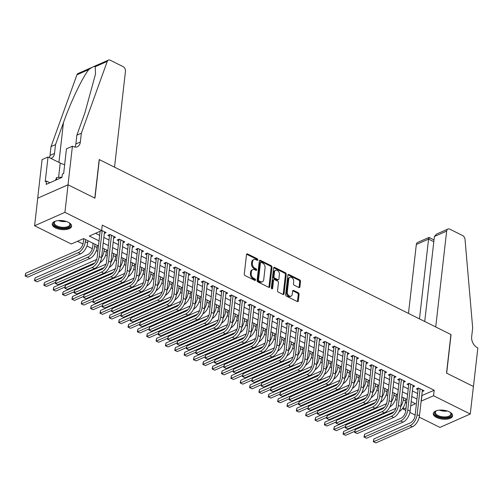 <?xml version="1.0" encoding="UTF-8"?>
<svg xmlns="http://www.w3.org/2000/svg" width="503" height="503" viewBox="0 0 503 503"><rect width="100%" height="100%" fill="white"/><g stroke="black" fill="none" stroke-linecap="round" stroke-linejoin="round"><path stroke-width="0.75" d="M257.863 259.869A0.861 0.597 66.2 0 0 257.31 258.794L247.558 253.94A1.226 0.855 66.2 0 0 246.935 253.902A1.226 0.855 66.2 0 0 246.514 254.568L244.295 274.041A1.226 0.855 66.2 0 0 245.093 275.575L254.845 280.429A0.861 0.597 66.2 0 0 255.015 278.914L253.751 278.285A3.923 2.735 66.2 0 1 251.211 273.362L251.393 271.739A3.923 2.735 66.2 0 1 252.745 269.608A3.923 2.735 66.2 0 1 254.725 269.74L255.989 270.369A0.861 0.597 66.2 0 0 256.159 268.854L254.902 268.225A3.923 2.735 66.2 0 1 252.355 263.302L252.544 261.679A3.923 2.735 66.2 0 1 253.889 259.554A3.923 2.735 66.2 0 1 255.87 259.68L257.134 260.309A0.861 0.597 66.2 0 0 257.863 259.869M257.039 260.258A0.861 0.597 66.2 0 0 256.486 259.158L246.734 254.304A1.226 0.855 66.2 0 0 246.602 254.248M254.744 280.378A0.861 0.597 66.2 0 0 254.197 279.278L252.934 278.649L253.751 278.285M255.895 270.318A0.861 0.597 66.2 0 0 255.342 269.218L254.078 268.589L254.902 268.225M436.56 417.496A9.746 4.489 6.5 0 1 433.265 413.567A9.746 4.489 6.5 0 1 439.182 410.171A9.746 4.489 6.5 0 1 449.342 411.85A9.746 4.489 6.5 0 1 452.637 415.774A9.746 4.489 6.5 0 1 446.721 419.169A9.746 4.489 6.5 0 1 436.56 417.496M55.525 227.922A9.746 4.489 6.5 0 1 52.23 223.992A9.746 4.489 6.5 0 1 58.147 220.603A9.746 4.489 6.5 0 1 68.307 222.276A9.746 4.489 6.5 0 1 71.602 226.199A9.746 4.489 6.5 0 1 65.686 229.594A9.746 4.489 6.5 0 1 55.525 227.922M298.864 287.527A1.226 0.855 66.2 0 0 299.48 287.571A1.226 0.855 66.2 0 0 299.907 286.905L300.53 281.441A1.226 0.855 66.2 0 0 299.731 279.901L288.904 274.512A1.226 0.855 66.2 0 0 288.282 274.475A1.226 0.855 66.2 0 0 287.861 275.141L285.641 294.607A1.226 0.855 66.2 0 0 286.44 296.148L297.267 301.536A1.226 0.855 66.2 0 0 297.889 301.574A1.226 0.855 66.2 0 0 298.31 300.913L299.059 294.312A1.226 0.855 66.2 0 0 298.266 292.771L293.633 290.47A1.226 0.855 66.2 0 0 293.01 290.426A1.226 0.855 66.2 0 0 292.589 291.092L292.218 294.368A3.282 2.289 66.2 0 1 291.086 296.148A3.282 2.289 66.2 0 1 288.426 295.248A3.282 2.289 66.2 0 1 287.307 291.922L288.766 279.102A3.282 2.289 66.2 0 1 289.898 277.323A3.282 2.289 66.2 0 1 292.557 278.222A3.282 2.289 66.2 0 1 293.677 281.548L293.438 283.686A1.226 0.855 66.2 0 0 294.23 285.22L298.864 287.527M72.413 146.21L68.018 184.783L94.803 198.107L99.198 159.539L114.533 167.172L125.461 71.294A3.747 2.616 66.2 0 0 123.028 66.597L110.264 60.247A3.747 2.616 66.2 0 0 108.371 60.121A3.747 2.616 66.2 0 0 107.258 61.404L81.354 133.194L80.348 142.009A8.746 6.099 -113.8 0 1 77.336 146.757A8.746 6.099 -113.8 0 1 72.922 146.467L72.413 146.21L66.465 148.838L63.655 173.522L62.347 174.101L61.97 177.408L46.15 184.394L46.528 181.086L45.213 181.665L48.03 156.98L42.089 159.602L37.694 198.176L68.062 184.802L94.948 198.182L99.343 159.608L450.921 334.526L446.526 373.1L473.411 386.474L470.267 414.019L439.943 427.412L419.25 417.119M68.062 184.802L64.925 212.354L101.625 230.613L89.333 236.045L99.041 240.874M421.765 395.616L434.196 390.253L102.254 225.105L101.625 230.613M434.196 390.253L433.567 395.76L470.267 414.019M271.985 267.238A1.226 0.855 66.2 0 0 271.186 265.703L260.359 260.315A1.226 0.855 66.2 0 0 259.737 260.271A1.226 0.855 66.2 0 0 259.315 260.938L257.102 280.41A1.226 0.855 66.2 0 0 257.894 281.944L268.721 287.332A1.226 0.855 66.2 0 0 269.344 287.376A1.226 0.855 66.2 0 0 269.765 286.71L271.985 267.238L271.161 267.602A1.226 0.855 66.2 0 0 270.369 266.062L259.542 260.673A1.226 0.855 66.2 0 0 259.403 260.617M274.632 267.414L285.459 272.802A1.226 0.855 66.2 0 1 286.257 274.342L284.038 293.809A1.226 0.855 66.2 0 1 283.617 294.475A1.226 0.855 66.2 0 1 282.994 294.437L278.36 292.13A1.226 0.855 66.2 0 1 277.568 290.589L278.467 282.692A1.226 0.855 66.2 0 0 277.669 281.158L274.594 279.624A1.226 0.855 66.2 0 0 273.978 279.586A1.226 0.855 66.2 0 0 273.557 280.253L272.62 288.471A0.861 0.597 66.2 0 1 271.337 287.835L273.588 268.036A1.226 0.855 66.2 0 1 274.009 267.37A1.226 0.855 66.2 0 1 274.632 267.414L273.808 267.772L284.641 273.16L285.459 272.802M91.577 242.547L93.068 243.433M104.31 233.417L106.127 232.612L101.65 230.387M113.659 238.07L115.476 237.265L109.868 234.473L107.818 235.379L109.459 236.19M123.009 242.723L124.832 241.918L119.217 239.126L117.168 240.032L118.809 240.843M132.358 247.375L134.182 246.571L128.567 243.779L126.523 244.684L128.158 245.495M141.708 252.022L143.531 251.223L137.923 248.432L135.873 249.337L137.508 250.148M151.063 256.675L152.881 255.87L147.272 253.084L145.222 253.984L146.857 254.801M160.413 261.327L162.23 260.523L156.622 257.731L154.572 258.636L156.207 259.454M169.763 265.98L171.58 265.175L165.971 262.384L163.921 263.289L165.562 264.106M179.112 270.633L180.935 269.828L175.321 267.036L173.271 267.942L174.912 268.759M188.462 275.286L190.285 274.481L184.67 271.689L182.627 272.595L184.261 273.412M197.811 279.938L199.634 279.134L194.026 276.342L191.976 277.247L193.611 278.058M207.167 284.591L208.984 283.786L203.375 280.995L201.326 281.9L202.961 282.711M216.516 289.244L218.333 288.439L212.725 285.647L210.675 286.553L212.31 287.364M225.866 293.897L227.683 293.092L222.075 290.3L220.025 291.206L221.666 292.017M235.215 298.543L237.039 297.745L231.424 294.953L229.374 295.858L231.015 296.669M244.565 303.196L246.388 302.391L240.774 299.606L238.73 300.505L240.365 301.322M253.914 307.849L255.738 307.044L250.129 304.252L248.08 305.158L249.714 305.975M263.27 312.501L265.087 311.697L259.479 308.905L257.429 309.81L259.064 310.628M272.62 317.154L274.437 316.349L268.828 313.558L266.779 314.463L268.413 315.28M281.969 321.807L283.786 321.002L278.178 318.21L276.128 319.116L277.763 319.927M291.319 326.46L293.142 325.655L287.527 322.863L285.478 323.769L287.119 324.58M300.668 331.112L302.492 330.308L296.877 327.516L294.833 328.421L296.468 329.232M310.018 335.765L311.841 334.96L306.233 332.169L304.183 333.074L305.818 333.885M319.367 340.412L321.191 339.613L315.582 336.821L313.532 337.727L315.167 338.538M328.723 345.064L330.54 344.259L324.932 341.474L322.882 342.373L324.517 343.191M338.073 349.717L339.89 348.912L334.281 346.121L332.231 347.026L333.866 347.843M347.422 354.37L349.245 353.565L343.631 350.773L341.581 351.679L343.222 352.496M356.772 359.023L358.595 358.218L352.98 355.426L350.937 356.331L352.572 357.149M366.121 363.675L367.945 362.87L362.336 360.079L360.286 360.984L361.921 361.802M375.471 368.328L377.294 367.523L371.686 364.732L369.636 365.637L371.271 366.448M384.826 372.981L386.644 372.176L381.035 369.384L378.985 370.29L380.62 371.101M394.176 377.634L395.993 376.829L390.385 374.037L388.335 374.942L389.97 375.754M403.525 382.286L405.349 381.481L399.734 378.69L397.684 379.595L399.325 380.406M412.875 386.933L414.698 386.134L409.084 383.343L407.04 384.248L408.675 385.059M95.532 233.304L99.669 235.366M103.851 237.441L109.019 240.019M113.2 242.094L118.368 244.665M122.55 246.747L127.724 249.318M131.899 251.399L137.074 253.971M141.249 256.052L146.423 258.624M150.604 260.705L155.773 263.276M159.954 265.358L165.122 267.929M169.304 270.01L174.472 272.582M178.653 274.663L183.828 277.235M188.003 279.31L193.177 281.887M197.352 283.962L202.527 286.54M206.708 288.615L211.876 291.187M216.057 293.268L221.226 295.839M225.407 297.921L230.575 300.492M234.756 302.573L239.931 305.145M244.106 307.226L249.281 309.798M253.455 311.879L258.63 314.45M262.811 316.532L267.98 319.103M272.161 321.178L277.329 323.756M281.51 325.831L286.679 328.409M290.86 330.484L296.034 333.055M300.209 335.136L305.384 337.708M309.559 339.789L314.733 342.361M318.915 344.442L324.083 347.013M328.264 349.095L333.432 351.666M337.614 353.747L342.782 356.319M346.963 358.4L352.138 360.972M356.313 363.053L361.487 365.624M365.662 367.699L370.837 370.277M375.018 372.352L380.186 374.93M384.367 377.005L389.536 379.576M393.717 381.658L398.885 384.229M403.066 386.31L408.241 388.882M412.416 390.963L417.591 393.535M422.224 391.585L424.048 390.781L418.439 387.995L416.39 388.894L418.024 389.712M77.5 241.27L82.995 244.005M86.931 245.961L92.351 248.652M96.28 250.613L97.846 251.387M105.63 255.266L107.196 256.04M114.98 259.913L116.545 260.692M124.329 264.565L125.895 265.345M133.685 269.218L135.244 269.998M143.034 273.871L144.6 274.651M152.384 278.524L153.949 279.303M161.733 283.176L163.299 283.956M171.083 287.829L172.648 288.609M180.432 292.482L181.998 293.255M189.788 297.135L191.347 297.908M199.138 301.781L200.697 302.561M208.487 306.434L210.053 307.214M217.837 311.087L219.402 311.866M227.186 315.739L228.752 316.519M236.536 320.392L238.101 321.172M245.892 325.045L247.451 325.825M255.241 329.698L256.8 330.477M264.591 334.35L266.156 335.124M273.94 339.003L275.506 339.776M283.29 343.656L284.855 344.429M292.639 348.302L294.205 349.082M301.995 352.955L303.554 353.735M311.344 357.608L312.904 358.388M320.694 362.261L322.26 363.04M330.043 366.913L331.609 367.693M339.393 371.566L340.959 372.346M348.742 376.219L350.308 376.999M358.098 380.872L359.658 381.645M367.448 385.524L369.007 386.298M376.797 390.171L378.363 390.95M386.147 394.824L387.712 395.603M395.496 399.476L397.062 400.256M405.185 403.066L406.701 402.394M37.738 198.195L34.6 225.746L64.925 212.354M415.132 415.069L409.895 412.466M405.783 410.417L403.243 409.153L406.072 407.908M403.481 407.059L403.243 409.153M98.462 245.973L83.592 238.579L71.3 244.005L34.6 225.746M410.718 405.852L415.541 403.727L411.209 401.57M407.028 399.489L401.859 396.917M397.678 394.842L392.51 392.265M388.329 390.19L383.154 387.612M378.979 385.537L373.804 382.965M369.63 380.884L364.455 378.313M360.274 376.231L355.105 373.66M350.924 371.579L345.756 369.007M341.575 366.926L336.406 364.354M332.225 362.273L327.051 359.702M322.876 357.62L317.701 355.049M313.526 352.974L308.352 350.396M304.17 348.321L299.002 345.743M294.821 343.668L289.653 341.097M285.471 339.016L280.303 336.444M276.122 334.363L270.947 331.791M266.772 329.71L261.598 327.139M257.423 325.057L252.248 322.486M248.067 320.405L242.899 317.833M238.718 315.752L233.549 313.18M229.368 311.099L224.2 308.528M220.018 306.453L214.844 303.875M210.669 301.8L205.494 299.222M201.319 297.147L196.145 294.576M191.964 292.495L186.795 289.923M182.614 287.842L177.446 285.27M173.265 283.189L168.096 280.617M163.915 278.536L158.741 275.965M154.566 273.884L149.391 271.312M145.216 269.231L140.041 266.659M135.86 264.584L130.692 262.006M126.511 259.932L121.342 257.354M117.161 255.279L111.993 252.707M107.812 250.626L102.637 248.054M421.137 401.124L433.567 395.76M103.222 242.955L108.39 245.527M112.571 247.608L117.746 250.18M121.921 252.255L127.096 254.832M131.27 256.907L136.445 259.485M140.626 261.56L145.795 264.132M149.976 266.213L155.144 268.784M159.325 270.865L164.494 273.437M168.675 275.518L173.849 278.09M178.024 280.171L183.199 282.743M187.374 284.824L192.548 287.395M196.73 289.476L201.898 292.048M206.079 294.129L211.247 296.701M215.429 298.776L220.597 301.354M224.778 303.428L229.953 306.006M234.128 308.081L239.302 310.653M243.477 312.734L248.652 315.306M252.833 317.387L258.001 319.958M262.182 322.039L267.351 324.611M271.532 326.692L276.7 329.264M280.881 331.345L286.056 333.917M290.231 335.998L295.406 338.569M299.581 340.644L304.755 343.222M308.936 345.297L314.105 347.875M318.286 349.95L323.454 352.521M327.635 354.602L332.804 357.174M336.985 359.255L342.159 361.827M346.334 363.908L351.509 366.48M355.684 368.561L360.858 371.132M365.04 373.213L370.208 375.785M374.389 377.866L379.558 380.438M383.739 382.519L388.907 385.091M393.088 387.165L398.257 389.743M402.438 391.818L407.612 394.396M411.787 396.471L416.962 399.042M421.904 395.685L421.275 401.193M253.889 259.554L253.072 259.913A3.923 2.735 66.2 0 0 251.72 262.044L252.544 261.679M254.078 268.589A3.923 2.735 66.2 0 1 251.538 263.666L251.72 262.044M252.745 269.608L251.928 269.973A3.923 2.735 66.2 0 0 250.576 272.104L251.393 271.739M252.934 278.649A3.923 2.735 66.2 0 1 250.393 273.726L250.576 272.104M268.86 287.389A1.226 0.855 66.2 0 0 268.948 287.068L271.161 267.602M261.195 262.327A0.861 0.597 66.2 0 0 260.466 262.767L258.517 279.857A0.861 0.597 66.2 0 0 259.076 280.932L260.409 281.598A3.923 2.735 66.2 0 0 262.39 281.724A3.923 2.735 66.2 0 0 263.735 279.599L265.068 267.917A3.923 2.735 66.2 0 0 262.528 262.994L261.195 262.327M260.761 262.302L259.944 262.66A0.861 0.597 66.2 0 0 259.649 263.126L260.466 262.767M262.39 281.724L261.566 282.089A3.923 2.735 66.2 0 1 259.586 281.957L258.259 281.296A0.861 0.597 66.2 0 1 257.699 280.221L259.649 263.126M283.132 294.488A1.226 0.855 66.2 0 0 283.22 294.173L285.434 274.701A1.226 0.855 66.2 0 0 284.641 273.16M273.978 279.586L273.16 279.951A1.226 0.855 66.2 0 0 272.739 280.611L271.802 288.835A0.861 0.597 66.2 0 0 271.802 288.835L272.62 288.471M279.398 274.5A3.282 2.289 66.2 0 0 278.278 271.174A3.282 2.289 66.2 0 0 275.619 270.274A3.282 2.289 66.2 0 0 274.487 272.06L273.978 276.575A1.226 0.855 66.2 0 0 274.77 278.115L277.845 279.643A1.226 0.855 66.2 0 0 278.461 279.681A1.226 0.855 66.2 0 0 278.882 279.014L279.398 274.5M275.619 270.274L274.801 270.639A3.282 2.289 66.2 0 0 273.67 272.419L274.487 272.06M278.461 279.681L277.643 280.045A1.226 0.855 66.2 0 1 277.027 280.001L273.953 278.473A1.226 0.855 66.2 0 1 273.154 276.933L273.67 272.419M289.898 277.323L289.08 277.687A3.282 2.289 66.2 0 0 287.949 279.467L288.766 279.102M291.086 296.148L290.269 296.506A3.282 2.289 66.2 0 1 287.609 295.613A3.282 2.289 66.2 0 1 286.49 292.287L287.949 279.467M297.405 301.593A1.226 0.855 66.2 0 0 297.487 301.272L298.241 294.676A1.226 0.855 66.2 0 0 297.449 293.136L292.809 290.828A1.226 0.855 66.2 0 0 292.677 290.772M299.002 287.584A1.226 0.855 66.2 0 0 299.084 287.263L299.706 281.799A1.226 0.855 66.2 0 0 298.914 280.265L288.081 274.877A1.226 0.855 66.2 0 0 287.949 274.82M83.731 238.642L83.278 242.578A6.25 3.433 116.5 0 1 78.556 249.903L25.735 273.23L25.42 275.984L78.242 252.657A9.375 5.149 -63.5 0 0 85.328 241.679L85.573 239.56M27.759 277.147L25.15 275.977L27.759 277.147L80.581 253.82A9.375 5.149 -63.5 0 0 87.667 242.836L87.906 240.723M25.15 275.977L25.735 273.23M100.135 231.273L97.161 257.379A6.25 3.433 116.5 0 1 92.433 264.704L56.003 280.787L55.695 283.547L92.124 267.458A9.375 5.149 -63.5 0 0 99.21 256.48L102.153 230.638M58.027 284.711L55.424 283.535L58.027 284.711L94.457 268.621A9.375 5.149 -63.5 0 0 101.549 257.643L104.492 231.801M55.424 283.535L56.003 280.787M68.867 222.571A8.438 3.886 6.5 0 1 69.408 223.024A8.438 3.886 6.5 0 1 68.766 227.142A8.438 3.886 6.5 0 1 60.385 227.903A8.438 3.886 6.5 0 1 55.085 221.395A8.438 3.886 6.5 0 1 55.72 221.069M55.393 221.226A7.809 3.596 -173.5 0 0 54.318 222.779A7.809 3.596 -173.5 0 0 60.567 227.079A7.809 3.596 -173.5 0 0 69.842 224.552A7.809 3.596 -173.5 0 0 69.15 222.791M52.381 223.42A9.683 4.464 -173.5 0 0 60.14 228.45A9.683 4.464 -173.5 0 0 71.583 225.608M61.995 177.175L56.669 177.54L55.449 180.281M56.405 179.86L56.669 177.54M449.902 412.139A8.438 3.886 6.5 0 1 450.443 412.598A8.438 3.886 6.5 0 1 449.801 416.717A8.438 3.886 6.5 0 1 441.42 417.477A8.438 3.886 6.5 0 1 436.12 410.97A8.438 3.886 6.5 0 1 436.755 410.643M436.428 410.8A7.809 3.596 -173.5 0 0 435.353 412.353A7.809 3.596 -173.5 0 0 441.603 416.654A7.809 3.596 -173.5 0 0 450.877 414.12A7.809 3.596 -173.5 0 0 450.185 412.366M433.416 412.994A9.683 4.464 -173.5 0 0 441.175 418.018A9.683 4.464 -173.5 0 0 452.618 415.176M81.354 133.194L76.865 135.175L84.806 113.162L95.513 74.01L95.262 66.698C94.074 66.176 91.961 67.106 88.924 69.502C82.857 76.575 70.835 101.65 63.46 122.594L55.519 144.606L54.513 153.421A8.746 6.099 -113.8 0 1 51.501 158.168A8.746 6.099 -113.8 0 1 50.86 158.388M55.519 144.606L51.029 146.587L50.023 155.402A8.746 6.099 -113.8 0 1 49.413 157.672M74.796 147.071A8.746 6.099 -113.8 0 0 75.859 143.99L76.865 135.175M88.924 69.502L76.934 74.796L51.029 146.587M68.018 184.783L37.694 198.176M64.667 164.67A14.059 6.476 6.5 0 1 60.228 163.047L48.03 156.98M76.934 74.796A3.747 2.616 -113.8 0 1 78.053 73.513L108.371 60.121M49.872 182.746L46.528 181.086M434.397 236.504L436.566 234.084L447.94 229.06A3.747 2.616 66.2 0 1 449.833 229.186L462.597 235.536A3.747 2.616 66.2 0 1 465.03 239.403L472.675 327.887L471.669 336.702A8.746 6.099 66.2 0 0 477.334 347.674L477.85 347.925L473.455 386.499L446.664 373.169L451.059 334.596L435.724 326.969L446.651 231.097L434.397 236.504L424.714 321.492M419.483 318.889L428.575 239.076L416.327 244.489A3.747 2.616 -113.8 0 1 417.616 242.452L428.99 237.429L434.007 239.9M408.474 313.407L416.327 244.489M447.94 229.06A3.747 2.616 66.2 0 0 446.651 231.097M429.298 238.252C429.065 236.963 428.826 237.24 428.575 239.076L433.806 241.679M93.08 243.295L92.634 247.231A6.25 3.433 116.5 0 1 87.906 254.549L35.084 277.882L34.77 280.636L87.591 257.31A9.375 5.149 -63.5 0 0 94.683 246.325L94.922 244.213M37.109 281.799L34.5 280.63L37.109 281.799L89.93 258.473A9.375 5.149 -63.5 0 0 97.016 247.489L97.261 245.376M34.5 280.63L35.084 277.882M99.94 262.786A9.375 5.149 -63.5 0 0 106.366 252.141L106.611 250.029M101.549 257.649A9.375 5.149 -63.5 0 0 104.033 250.978L104.272 248.866M96.67 259.466L44.434 282.529L44.119 285.289L94.639 262.975M43.849 285.276L46.458 286.452L43.849 285.276L44.434 282.529M46.458 286.452L55.55 282.435M109.289 267.439A9.375 5.149 -63.5 0 0 115.721 256.794L115.96 254.681M110.899 262.302A9.375 5.149 -63.5 0 0 113.382 255.631L113.621 253.518M106.02 264.119L53.783 287.182L53.469 289.942L103.995 267.627M53.199 289.929L55.808 291.099L53.199 289.929L53.783 287.182M55.808 291.099L64.9 287.087L65.359 285.44L65.044 288.194L101.474 272.11A9.375 5.149 -63.5 0 0 108.56 261.126L111.503 235.285M118.639 272.092A9.375 5.149 -63.5 0 0 125.071 261.447L125.31 259.334M119.733 239.384L118.934 239.736L115.86 266.684A6.25 3.433 116.5 0 1 111.138 274.003L74.708 290.093L74.394 292.847L76.733 294.01L113.162 277.926A9.375 5.149 -63.5 0 0 120.248 266.942A9.375 5.149 -63.5 0 0 122.732 260.284L122.971 258.171M115.369 268.765L63.139 291.834L62.825 294.588L113.345 272.28M62.554 294.582L65.157 295.751L62.554 294.582L63.139 291.834M65.157 295.751L74.249 291.74L74.708 290.093M67.377 289.357L64.774 288.188L67.377 289.357L103.813 273.274A9.375 5.149 -63.5 0 0 110.899 262.289L113.841 236.448M110.383 234.731L109.585 235.083L106.51 262.032A6.25 3.433 116.5 0 1 101.788 269.356L65.359 285.44M109.585 235.083L109.497 234.637M64.774 288.188L64.9 287.087M76.733 294.01L74.123 292.84L110.823 276.763A9.375 5.149 -63.5 0 0 117.909 265.779L120.858 239.937M117.909 265.779L120.248 266.942L123.191 241.1M118.934 239.736L118.846 239.29M74.123 292.84L74.249 291.74M129.082 244.037L128.284 244.389L125.216 271.337A6.25 3.433 116.5 0 1 120.487 278.656L84.058 294.745L83.743 297.499L120.173 281.41A9.375 5.149 -63.5 0 0 127.259 270.432L130.208 244.59M86.082 298.663L83.473 297.493L86.082 298.663L122.512 282.573A9.375 5.149 -63.5 0 0 129.598 271.595L132.547 245.753M128.284 244.389L128.196 243.942M83.473 297.493L84.058 294.745M138.438 248.683L137.633 249.042L134.565 275.99A6.25 3.433 116.5 0 1 129.837 283.308L93.407 299.398L93.093 302.152L129.523 286.062A9.375 5.149 -63.5 0 0 136.615 275.084L139.557 249.243M95.432 303.315L92.822 302.146L95.432 303.315L131.861 287.226A9.375 5.149 -63.5 0 0 138.947 276.248L141.896 250.406M137.633 249.042L137.545 248.595M92.822 302.146L93.407 299.398M127.988 276.744A9.375 5.149 -63.5 0 0 134.42 266.1L134.659 263.981M127.259 270.432L129.598 271.595A9.375 5.149 -63.5 0 0 132.082 264.936L132.327 262.817M124.719 273.418L72.489 296.487L72.174 299.241L122.694 276.933M71.904 299.235L74.513 300.404L71.904 299.235L72.489 296.487M74.513 300.404L83.599 296.393M147.788 253.336L146.983 253.694L143.915 280.643A6.25 3.433 116.5 0 1 139.186 287.961L102.757 304.051L102.442 306.805L138.872 290.715A9.375 5.149 -63.5 0 0 145.964 279.737L148.907 253.896M104.781 307.968L102.172 306.799L104.781 307.968L141.211 291.878A9.375 5.149 -63.5 0 0 148.303 280.9L151.246 255.059M146.983 253.694L146.895 253.248M102.172 306.799L102.757 304.051M137.344 281.397A9.375 5.149 -63.5 0 0 143.77 270.752L144.009 268.633M136.615 275.084L138.947 276.248A9.375 5.149 -63.5 0 0 141.431 269.589L141.676 267.47M134.068 278.071L81.838 301.14L81.524 303.894L132.044 281.586M81.253 303.887L83.863 305.057L81.253 303.887L81.838 301.14M83.863 305.057L92.948 301.046M157.137 257.989L156.332 258.341L153.264 285.295A6.25 3.433 116.5 0 1 148.536 292.614L112.106 308.704L111.798 311.458L148.228 295.368A9.375 5.149 -63.5 0 0 155.314 284.39L158.256 258.548M114.131 312.621L111.528 311.451L114.131 312.621L150.56 296.531A9.375 5.149 -63.5 0 0 157.653 285.553L160.595 259.711M156.332 258.341L156.251 257.901M111.528 311.451L112.106 308.704M146.694 286.05A9.375 5.149 -63.5 0 0 153.119 275.405L153.365 273.286M145.964 279.737L148.303 280.9A9.375 5.149 -63.5 0 0 150.787 274.242L151.026 272.123M143.424 282.724L91.188 305.793L90.873 308.546L141.393 286.238M90.603 308.54L93.212 309.71L90.603 308.54L91.188 305.793M93.212 309.71L102.298 305.698M166.487 262.641L165.688 262.994L162.614 289.948A6.25 3.433 116.5 0 1 157.892 297.267L121.462 313.356L121.148 316.11L157.577 300.021A9.375 5.149 -63.5 0 0 164.663 289.043L167.606 263.201M123.48 317.274L120.877 316.104L123.48 317.274L159.916 301.184A9.375 5.149 -63.5 0 0 167.002 290.206L169.945 264.364M165.688 262.994L165.6 262.553M120.877 316.104L121.462 313.356M156.043 290.703A9.375 5.149 -63.5 0 0 162.469 280.058L162.714 277.939M155.314 284.39L157.653 285.553A9.375 5.149 -63.5 0 0 160.136 278.895L160.375 276.776M152.774 287.376L100.537 310.445L100.223 313.199L150.743 290.891M99.952 313.193L102.562 314.362L99.952 313.193L100.537 310.445M102.562 314.362L111.653 310.351M175.836 267.294L175.038 267.646L171.963 294.601A6.25 3.433 116.5 0 1 167.241 301.919L130.811 318.009L130.497 320.763L166.927 304.673A9.375 5.149 -63.5 0 0 174.013 293.695L176.962 267.854M132.836 321.926L130.227 320.757L132.836 321.926L169.266 305.837A9.375 5.149 -63.5 0 0 176.352 294.859L179.294 269.017M175.038 267.646L174.95 267.2M130.227 320.757L130.811 318.009M165.393 295.349A9.375 5.149 -63.5 0 0 171.825 284.711L172.064 282.592M164.663 289.043L167.002 290.206A9.375 5.149 -63.5 0 0 169.486 283.547L169.725 281.429M162.123 292.029L109.887 315.098L109.572 317.852L160.092 295.538M109.302 317.846L111.911 319.015L109.302 317.846L109.887 315.098M111.911 319.015L121.003 314.997M185.186 271.947L184.387 272.299L181.319 299.254A6.25 3.433 116.5 0 1 176.591 306.572L140.161 322.656L139.847 325.416L176.276 309.326A9.375 5.149 -63.5 0 0 183.362 298.348L186.311 272.507M142.186 326.579L139.576 325.403L142.186 326.579L178.615 310.489A9.375 5.149 -63.5 0 0 185.701 299.511L188.65 273.67M184.387 272.299L184.299 271.853M139.576 325.403L140.161 322.656M174.742 300.002A9.375 5.149 -63.5 0 0 181.174 289.357L181.413 287.244M174.013 293.695L176.352 294.859A9.375 5.149 -63.5 0 0 178.835 288.194L179.074 286.081M171.473 296.682L119.242 319.751L118.928 322.505L169.448 300.19M118.658 322.498L121.261 323.668L118.658 322.498L119.242 319.751M121.261 323.668L130.352 319.65M194.542 276.6L193.737 276.952L190.668 303.9A6.25 3.433 116.5 0 1 185.94 311.225L149.51 327.308L149.196 330.062L185.626 313.979A9.375 5.149 -63.5 0 0 192.718 302.995L195.661 277.159M151.535 331.226L148.926 330.056L151.535 331.226L187.965 315.142A9.375 5.149 -63.5 0 0 195.051 304.158L198 278.316M193.737 276.952L193.649 276.505M148.926 330.056L149.51 327.308M184.092 304.655A9.375 5.149 -63.5 0 0 190.524 294.01L190.763 291.897M183.362 298.348L185.701 299.511A9.375 5.149 -63.5 0 0 188.185 292.847L188.43 290.734M180.822 301.335L128.592 324.404L128.278 327.157L178.798 304.843M128.007 327.151L130.617 328.321L128.007 327.151L128.592 324.404M130.617 328.321L139.702 324.303M203.891 281.252L203.086 281.605L200.018 308.553A6.25 3.433 116.5 0 1 195.29 315.871L158.86 331.961L158.546 334.715L194.975 318.632A9.375 5.149 -63.5 0 0 202.068 307.647L205.01 281.806M160.885 335.878L158.275 334.709L160.885 335.878L197.314 319.795A9.375 5.149 -63.5 0 0 204.407 308.811L207.349 282.969M203.086 281.605L202.998 281.158M158.275 334.709L158.86 331.961M193.448 309.307A9.375 5.149 -63.5 0 0 199.873 298.663L200.112 296.55M192.718 302.995L195.051 304.158A9.375 5.149 -63.5 0 0 197.534 297.499L197.78 295.387M190.172 305.987L137.941 329.05L137.627 331.81L188.147 309.496M137.357 331.798L139.966 332.973L137.357 331.798L137.941 329.05M139.966 332.973L149.051 328.956M213.241 285.905L212.436 286.257L209.367 313.206A6.25 3.433 116.5 0 1 204.639 320.524L168.209 336.614L167.901 339.368L204.331 323.284A9.375 5.149 -63.5 0 0 211.417 312.3L214.36 286.459M170.234 340.531L167.631 339.362L170.234 340.531L206.664 324.441A9.375 5.149 -63.5 0 0 213.756 313.463L216.699 287.622M212.436 286.257L212.354 285.811M167.631 339.362L168.209 336.614M202.797 313.96A9.375 5.149 -63.5 0 0 209.223 303.315L209.468 301.203M202.068 307.647L204.407 308.811A9.375 5.149 -63.5 0 0 206.884 302.152L207.129 300.04M199.528 310.64L147.291 333.703L146.977 336.457L197.497 314.149M146.706 336.45L149.316 337.62L146.706 336.45L147.291 333.703M149.316 337.62L158.401 333.608M222.59 290.552L221.792 290.91L218.717 317.858A6.25 3.433 116.5 0 1 213.995 325.177L177.565 341.267L177.251 344.021L213.681 327.931A9.375 5.149 -63.5 0 0 220.767 316.953L223.709 291.111M179.584 345.184L176.981 344.014L179.584 345.184L216.02 329.094A9.375 5.149 -63.5 0 0 223.106 318.116L226.048 292.274M221.792 290.91L221.704 290.464M176.981 344.014L177.565 341.267M212.147 318.613A9.375 5.149 -63.5 0 0 218.572 307.968L218.818 305.849M211.417 312.3L213.756 313.463A9.375 5.149 -63.5 0 0 216.24 306.805L216.479 304.692M208.877 315.287L156.64 338.356L156.326 341.109L206.846 318.801M156.056 341.103L158.665 342.273L156.056 341.103L156.64 338.356M158.665 342.273L167.757 338.261M231.94 295.204L231.141 295.563L228.066 322.511A6.25 3.433 116.5 0 1 223.345 329.83L186.915 345.919L186.6 348.673L223.03 332.584A9.375 5.149 -63.5 0 0 230.116 321.606L233.065 295.764M188.939 349.837L186.33 348.667L188.939 349.837L225.369 333.747A9.375 5.149 -63.5 0 0 232.455 322.769L235.398 296.927M231.141 295.563L231.053 295.116M186.33 348.667L186.915 345.919M221.496 323.266A9.375 5.149 -63.5 0 0 227.928 312.621L228.167 310.502M220.767 316.953L223.106 318.116A9.375 5.149 -63.5 0 0 225.589 311.458L225.828 309.339M218.227 319.939L165.99 343.008L165.676 345.762L216.196 323.454M165.405 345.756L168.015 346.925L165.405 345.756L165.99 343.008M168.015 346.925L177.106 342.914M241.289 299.857L240.491 300.216L237.422 327.164A6.25 3.433 116.5 0 1 232.694 334.482L196.264 350.572L195.95 353.326L232.38 337.236A9.375 5.149 -63.5 0 0 239.466 326.258L242.415 300.417M198.289 354.489L195.68 353.32L198.289 354.489L234.719 338.4A9.375 5.149 -63.5 0 0 241.805 327.422L244.747 301.58M240.491 300.216L240.403 299.769M195.68 353.32L196.264 350.572M230.846 327.918A9.375 5.149 -63.5 0 0 237.278 317.274L237.517 315.155M230.116 321.606L232.455 322.769A9.375 5.149 -63.5 0 0 234.939 316.11L235.178 313.991M227.576 324.592L175.346 347.661L175.031 350.415L225.551 328.107M174.761 350.409L177.364 351.578L174.761 350.409L175.346 347.661M177.364 351.578L186.456 347.567M250.645 304.51L249.84 304.862L246.772 331.817A6.25 3.433 116.5 0 1 242.044 339.135L205.614 355.225L205.299 357.979L241.729 341.889A9.375 5.149 -63.5 0 0 248.822 330.911L251.764 305.07M207.638 359.142L205.029 357.973L207.638 359.142L244.068 343.052A9.375 5.149 -63.5 0 0 251.154 332.074L254.103 306.233M249.84 304.862L249.752 304.422M205.029 357.973L205.614 355.225M240.195 332.571A9.375 5.149 -63.5 0 0 246.627 321.926L246.866 319.807M239.466 326.258L241.805 327.422A9.375 5.149 -63.5 0 0 244.288 320.763L244.527 318.644M236.926 329.245L184.695 352.314L184.381 355.068L234.901 332.76M184.111 355.061L186.72 356.231L184.111 355.061L184.695 352.314M186.72 356.231L195.805 352.219M259.994 309.163L259.19 309.515L256.121 336.469A6.25 3.433 116.5 0 1 251.393 343.788L214.963 359.878L214.649 362.632L251.079 346.542A9.375 5.149 -63.5 0 0 258.171 335.564L261.114 309.722M216.988 363.795L214.379 362.625L216.988 363.795L253.418 347.705A9.375 5.149 -63.5 0 0 260.51 336.727L263.453 310.885M259.19 309.515L259.102 309.075M214.379 362.625L214.963 359.878M249.551 337.217A9.375 5.149 -63.5 0 0 255.977 326.579L256.216 324.46M248.822 330.911L251.154 332.074A9.375 5.149 -63.5 0 0 253.638 325.416L253.883 323.297M246.275 333.898L194.045 356.967L193.73 359.72L244.251 337.406M193.46 359.714L196.069 360.884L193.46 359.714L194.045 356.967M196.069 360.884L205.155 356.872M269.344 313.815L268.539 314.168L265.471 341.122A6.25 3.433 116.5 0 1 260.743 348.441L224.313 364.524L224.005 367.284L260.435 351.195A9.375 5.149 -63.5 0 0 267.521 340.217L270.463 314.375M226.337 368.447L223.734 367.278L226.337 368.447L262.767 352.358A9.375 5.149 -63.5 0 0 269.86 341.38L272.802 315.538M268.539 314.168L268.457 313.721M223.734 367.278L224.313 364.524M258.9 341.87A9.375 5.149 -63.5 0 0 265.326 331.232L265.571 329.113M260.504 336.733A9.375 5.149 -63.5 0 0 262.987 330.069L263.232 327.95M255.631 338.55L203.394 361.619L203.08 364.373L253.6 342.059M202.81 364.367L205.419 365.536L202.81 364.367L203.394 361.619M205.419 365.536L214.504 361.519M278.693 318.468L277.895 318.82L274.82 345.768A6.25 3.433 116.5 0 1 270.098 353.093L233.669 369.177L233.354 371.937L269.784 355.847A9.375 5.149 -63.5 0 0 276.87 344.869L279.813 319.028M235.687 373.1L233.084 371.924L235.687 373.1L272.117 357.011A9.375 5.149 -63.5 0 0 279.209 346.033L282.152 320.191M277.895 318.82L277.807 318.374M233.084 371.924L233.669 369.177M268.25 346.523A9.375 5.149 -63.5 0 0 274.676 335.878L274.921 333.766M267.521 340.217L269.86 341.38A9.375 5.149 -63.5 0 0 272.343 334.715L272.582 332.602M264.98 343.203L212.744 366.272L212.429 369.026L262.95 346.712M212.159 369.02L214.768 370.189L212.159 369.02L212.744 366.272M214.768 370.189L223.86 366.171M288.043 323.121L287.244 323.473L284.17 350.421A6.25 3.433 116.5 0 1 279.448 357.746L243.018 373.83L242.704 376.584L279.134 360.5A9.375 5.149 -63.5 0 0 286.22 349.516L289.168 323.674M245.043 377.747L242.433 376.577L245.043 377.747L281.473 361.663A9.375 5.149 -63.5 0 0 288.559 350.679L291.501 324.837M287.244 323.473L287.156 323.027M242.433 376.577L243.018 373.83M277.599 351.176A9.375 5.149 -63.5 0 0 284.032 340.531L284.27 338.418M276.87 344.869L279.209 346.033A9.375 5.149 -63.5 0 0 281.693 339.368L281.931 337.255M274.33 347.856L222.093 370.918L221.779 373.679L272.299 351.364M221.509 373.666L224.118 374.842L221.509 373.666L222.093 370.918M224.118 374.842L233.21 370.824M297.392 327.774L296.594 328.126L293.526 355.074A6.25 3.433 116.5 0 1 288.797 362.393L252.368 378.482L252.053 381.236L288.483 365.153A9.375 5.149 -63.5 0 0 295.569 354.169L298.518 328.327M254.392 382.399L251.783 381.23L254.392 382.399L290.822 366.316A9.375 5.149 -63.5 0 0 297.908 355.332L300.851 329.49M296.594 328.126L296.506 327.679M251.783 381.23L252.368 378.482M286.949 355.828A9.375 5.149 -63.5 0 0 293.381 345.184L293.62 343.071M286.22 349.516L288.559 350.679A9.375 5.149 -63.5 0 0 291.042 344.021L291.281 341.908M283.679 352.509L231.443 375.571L231.135 378.331L281.655 356.017M230.864 378.319L233.467 379.488L230.864 378.319L231.443 375.571M233.467 379.488L242.559 375.477M306.748 332.426L305.943 332.779L302.875 359.727A6.25 3.433 116.5 0 1 298.147 367.045L261.717 383.135L261.403 385.889L297.833 369.799A9.375 5.149 -63.5 0 0 304.925 358.821L307.867 332.98M263.742 387.052L261.132 385.883L263.742 387.052L300.172 370.963A9.375 5.149 -63.5 0 0 307.258 359.985L310.206 334.143M305.943 332.779L305.855 332.332M261.132 385.883L261.717 383.135M296.298 360.481A9.375 5.149 -63.5 0 0 302.731 349.837L302.969 347.724M295.569 354.169L297.908 355.332A9.375 5.149 -63.5 0 0 300.392 348.673L300.631 346.561M293.029 357.155L240.799 380.224L240.484 382.978L291.004 360.67M240.214 382.972L242.823 384.141L240.214 382.972L240.799 380.224M242.823 384.141L251.909 380.13M316.098 337.073L315.293 337.431L312.225 364.379A6.25 3.433 116.5 0 1 307.496 371.698L271.067 387.788L270.752 390.542L307.182 374.452A9.375 5.149 -63.5 0 0 314.274 363.474L317.217 337.632M273.091 391.705L270.482 390.535L273.091 391.705L309.521 375.615A9.375 5.149 -63.5 0 0 316.613 364.637L319.556 338.796M315.293 337.431L315.205 336.985M270.482 390.535L271.067 387.788M305.654 365.134A9.375 5.149 -63.5 0 0 312.08 354.489L312.319 352.37M304.925 358.821L307.258 359.985A9.375 5.149 -63.5 0 0 309.741 353.326L309.986 351.207M302.378 361.808L250.148 384.877L249.834 387.631L300.354 365.323M249.563 387.624L252.173 388.794L249.563 387.624L250.148 384.877M252.173 388.794L261.258 384.782M325.447 341.726L324.642 342.084L321.574 369.032A6.25 3.433 116.5 0 1 316.846 376.351L280.416 392.441L280.102 395.195L316.538 379.105A9.375 5.149 -63.5 0 0 323.624 368.127L326.566 342.285M282.441 396.358L279.838 395.188L282.441 396.358L318.871 380.268A9.375 5.149 -63.5 0 0 325.963 369.29L328.905 343.448M324.642 342.084L324.561 341.638M279.838 395.188L280.416 392.441M315.004 369.787A9.375 5.149 -63.5 0 0 321.43 359.142L321.675 357.023M314.274 363.474L316.613 364.637A9.375 5.149 -63.5 0 0 319.091 357.979L319.336 355.86M311.728 366.461L259.498 389.529L259.183 392.283L309.703 369.975M258.913 392.277L261.522 393.447L258.913 392.277L259.498 389.529M261.522 393.447L270.608 389.435M324.353 374.439A9.375 5.149 -63.5 0 0 330.779 363.795L331.024 361.676M323.624 368.127L325.963 369.29A9.375 5.149 -63.5 0 0 328.446 362.632L328.685 360.513M321.084 371.113L268.847 394.182L268.533 396.936L319.053 374.628M268.262 396.93L270.872 398.099L268.262 396.93L268.847 394.182M270.872 398.099L279.964 394.088M333.703 379.092A9.375 5.149 -63.5 0 0 340.135 368.447L340.374 366.329M334.797 346.378L333.998 346.737L330.924 373.685A6.25 3.433 116.5 0 1 326.202 381.004L289.772 397.093L289.458 399.847L291.79 401.01L328.22 384.921A9.375 5.149 -63.5 0 0 335.312 373.943A9.375 5.149 -63.5 0 0 337.796 367.284L338.035 365.165M330.433 375.766L278.197 398.835L277.882 401.589L328.402 379.281M277.612 401.583L280.221 402.752L277.612 401.583L278.197 398.835M280.221 402.752L289.313 398.741L289.772 397.093M291.79 401.01L289.187 399.841L325.887 383.758A9.375 5.149 -63.5 0 0 332.973 372.78L335.916 346.938M332.973 372.78L335.312 373.943L338.255 348.101M333.998 346.737L333.91 346.29M289.187 399.841L289.313 398.741M344.146 351.031L343.348 351.383L340.273 378.338A6.25 3.433 116.5 0 1 335.551 385.656L299.122 401.746L298.807 404.5L335.237 388.41A9.375 5.149 -63.5 0 0 342.323 377.432L345.272 351.591M301.146 405.663L298.537 404.494L301.146 405.663L337.576 389.574A9.375 5.149 -63.5 0 0 344.662 378.596L347.604 352.754M343.348 351.383L343.26 350.943M298.537 404.494L299.122 401.746M353.496 355.684L352.697 356.036L349.629 382.99A6.25 3.433 116.5 0 1 344.901 390.309L308.471 406.399L308.157 409.153L344.586 393.063A9.375 5.149 -63.5 0 0 351.672 382.085L354.621 356.243M310.496 410.316L307.886 409.146L310.496 410.316L346.925 394.226A9.375 5.149 -63.5 0 0 354.011 383.248L356.954 357.407M352.697 356.036L352.609 355.59M307.886 409.146L308.471 406.399M343.052 383.739A9.375 5.149 -63.5 0 0 349.484 373.1L349.723 370.981M342.323 377.432L344.662 378.596A9.375 5.149 -63.5 0 0 347.145 371.937L347.384 369.818M339.783 380.419L287.546 403.488L287.238 406.242L337.758 383.927M286.968 406.235L289.571 407.405L286.968 406.235L287.546 403.488M289.571 407.405L298.663 403.387M362.852 360.337L362.047 360.689L358.979 387.643A6.25 3.433 116.5 0 1 354.25 394.962L317.821 411.045L317.506 413.806L353.936 397.716A9.375 5.149 -63.5 0 0 361.028 386.738L363.971 360.896M319.845 414.969L317.236 413.793L319.845 414.969L356.275 398.879A9.375 5.149 -63.5 0 0 363.361 387.901L366.31 362.059M362.047 360.689L361.959 360.242M317.236 413.793L317.821 411.045M352.402 388.391A9.375 5.149 -63.5 0 0 358.834 377.747L359.073 375.634M351.672 382.085L354.011 383.248A9.375 5.149 -63.5 0 0 356.495 376.584L356.734 374.471M349.132 385.072L296.902 408.14L296.588 410.894L347.108 388.58M296.317 410.888L298.927 412.058L296.317 410.888L296.902 408.14M298.927 412.058L308.012 408.04M372.201 364.989L371.396 365.341L368.328 392.29A6.25 3.433 116.5 0 1 363.6 399.615L327.17 415.698L326.856 418.452L363.285 402.369A9.375 5.149 -63.5 0 0 370.378 391.384L373.32 365.549M329.195 419.615L326.585 418.446L329.195 419.615L365.624 403.532A9.375 5.149 -63.5 0 0 372.717 392.547L375.659 366.706M371.396 365.341L371.308 364.895M326.585 418.446L327.17 415.698M361.758 393.044A9.375 5.149 -63.5 0 0 368.183 382.399L368.422 380.287M361.028 386.738L363.361 387.901A9.375 5.149 -63.5 0 0 365.844 381.236L366.09 379.124M358.482 389.724L306.252 412.793L305.937 415.547L356.457 393.233M305.667 415.541L308.276 416.71L305.667 415.541L306.252 412.793M308.276 416.71L317.362 412.693M381.551 369.642L380.746 369.994L377.678 396.942A6.25 3.433 116.5 0 1 372.949 404.261L336.52 420.351L336.205 423.105L372.641 407.021A9.375 5.149 -63.5 0 0 379.727 396.037L382.67 370.195M338.544 424.268L335.941 423.098L338.544 424.268L374.974 408.185A9.375 5.149 -63.5 0 0 382.066 397.2L385.009 371.359M380.746 369.994L380.664 369.548M335.941 423.098L336.52 420.351M371.107 397.697A9.375 5.149 -63.5 0 0 377.533 387.052L377.778 384.94M370.378 391.384L372.717 392.547A9.375 5.149 -63.5 0 0 375.194 385.889L375.439 383.776M367.831 394.377L315.601 417.44L315.287 420.2L365.807 397.886M315.016 420.187L317.626 421.363L315.016 420.187L315.601 417.44M317.626 421.363L326.711 417.345M390.9 374.295L390.102 374.647L387.027 401.595A6.25 3.433 116.5 0 1 382.305 408.914L345.875 425.004L345.561 427.757L381.991 411.674A9.375 5.149 -63.5 0 0 389.077 400.69L392.019 374.848M347.894 428.921L345.291 427.751L347.894 428.921L384.323 412.831A9.375 5.149 -63.5 0 0 391.416 401.853L394.358 376.011M390.102 374.647L390.014 374.201M345.291 427.751L345.875 425.004M380.457 402.35A9.375 5.149 -63.5 0 0 386.882 391.705L387.128 389.592M379.727 396.037L382.066 397.2A9.375 5.149 -63.5 0 0 384.55 390.542L384.789 388.429M377.187 399.03L324.951 422.092L324.636 424.846L375.156 402.538M324.366 424.84L326.975 426.01L324.366 424.84L324.951 422.092M326.975 426.01L336.067 421.998M400.25 378.941L399.451 379.3L396.377 406.248A6.25 3.433 116.5 0 1 391.655 413.567L355.225 429.656L354.911 432.41L391.34 416.321A9.375 5.149 -63.5 0 0 398.426 405.343L401.375 379.501M357.249 433.573L354.64 432.404L357.249 433.573L393.679 417.484A9.375 5.149 -63.5 0 0 400.765 406.506L403.708 380.664M399.451 379.3L399.363 378.853M354.64 432.404L355.225 429.656M389.806 407.002A9.375 5.149 -63.5 0 0 396.238 396.358L396.477 394.239M389.077 400.69L391.416 401.853A9.375 5.149 -63.5 0 0 393.899 395.195L394.138 393.082M386.537 403.676L334.3 426.745L333.986 429.499L384.506 407.191M333.715 429.493L336.325 430.662L333.715 429.493L334.3 426.745M336.325 430.662L345.416 426.651M409.599 383.594L408.801 383.952L405.732 410.901A6.25 3.433 116.5 0 1 401.004 418.219L364.574 434.309L364.26 437.063L400.69 420.973A9.375 5.149 -63.5 0 0 407.776 409.995L410.725 384.154M366.599 438.226L363.99 437.057L366.599 438.226L403.029 422.136A9.375 5.149 -63.5 0 0 410.115 411.158L413.057 385.317M408.801 383.952L408.713 383.506M363.99 437.057L364.574 434.309M399.156 411.655A9.375 5.149 -63.5 0 0 405.588 401.01L405.827 398.892M398.426 405.343L400.765 406.506A9.375 5.149 -63.5 0 0 403.249 399.847L403.488 397.728M395.886 408.329L343.65 431.398L343.342 434.152L393.862 411.844M343.071 434.146L345.674 435.315L343.071 434.146L343.65 431.398M345.674 435.315L354.766 431.304M418.955 388.247L418.15 388.605L415.082 415.553A6.25 3.433 116.5 0 1 410.354 422.872L373.924 438.962L373.61 441.716L410.039 425.626A9.375 5.149 -63.5 0 0 417.132 414.648L420.074 388.806M375.948 442.879L373.339 441.709L375.948 442.879L412.378 426.789A9.375 5.149 -63.5 0 0 419.464 415.811L422.413 389.97M418.15 388.605L418.062 388.159M373.339 441.709L373.924 438.962M256.486 259.158L257.31 258.794M254.197 279.278L255.015 278.914M255.342 269.218L256.159 268.854M251.538 263.666L252.355 263.302M250.393 273.726L251.211 273.362M246.734 254.304L247.558 253.94M268.948 287.068L269.765 286.71M259.542 260.673L260.359 260.315M270.369 266.062L271.186 265.703M257.699 280.221L258.517 279.857M258.259 281.296L259.076 280.932M259.586 281.957L260.409 281.598M285.434 274.701L286.257 274.342M283.22 294.173L284.038 293.809M272.739 280.611L273.557 280.253M273.154 276.933L273.978 276.575M273.953 278.473L274.77 278.115M277.027 280.001L277.845 279.643M286.49 292.287L287.307 291.922M292.809 290.828L293.633 290.47M297.449 293.136L298.266 292.771M298.241 294.676L299.059 294.312M297.487 301.272L298.31 300.913M288.081 274.877L288.904 274.512M298.914 280.265L299.731 279.901M299.706 281.799L300.53 281.441M299.084 287.263L299.907 286.905M85.328 241.679L87.667 242.836M78.242 252.657L80.581 253.82M99.21 256.48L101.549 257.643M92.124 267.458L94.457 268.621M66.289 221.458A7.809 3.596 6.5 0 1 61.221 221.339A7.809 3.596 6.5 0 1 58.474 220.572M60.498 220.503A7.558 3.483 -173.5 0 0 61.335 220.679A7.558 3.483 -173.5 0 0 64.334 220.943M447.324 411.033A7.809 3.596 6.5 0 1 442.256 410.907A7.809 3.596 6.5 0 1 439.509 410.14M441.533 410.077A7.558 3.483 -173.5 0 0 442.37 410.253A7.558 3.483 -173.5 0 0 445.362 410.511M54.513 153.421L50.023 155.402M75.859 143.99L80.348 142.009M107.258 61.404L95.262 66.698M63.46 122.594L58.92 162.4M58.593 177.408L60.228 163.047M94.683 246.325L97.016 247.489M87.591 257.31L89.93 258.473M104.033 250.978L106.366 252.141M113.382 255.631L115.721 256.794M122.732 260.284L125.071 261.447M108.56 261.126L110.899 262.289M101.474 272.11L103.813 273.274M110.823 276.763L113.162 277.926M120.173 281.41L122.512 282.573M129.523 286.062L131.861 287.226M132.082 264.936L134.42 266.1M138.872 290.715L141.211 291.878M141.431 269.589L143.77 270.752M148.228 295.368L150.56 296.531M150.787 274.242L153.119 275.405M157.577 300.021L159.916 301.184M160.136 278.895L162.469 280.058M166.927 304.673L169.266 305.837M169.486 283.547L171.825 284.711M176.276 309.326L178.615 310.489M178.835 288.194L181.174 289.357M185.626 313.979L187.965 315.142M188.185 292.847L190.524 294.01M194.975 318.632L197.314 319.795M197.534 297.499L199.873 298.663M204.331 323.284L206.664 324.441M206.884 302.152L209.223 303.315M213.681 327.931L216.02 329.094M216.24 306.805L218.572 307.968M223.03 332.584L225.369 333.747M225.589 311.458L227.928 312.621M232.38 337.236L234.719 338.4M234.939 316.11L237.278 317.274M241.729 341.889L244.068 343.052M244.288 320.763L246.627 321.926M258.171 335.564L260.51 336.727M251.079 346.542L253.418 347.705M253.638 325.416L255.977 326.579M260.435 351.195L262.767 352.358M262.987 330.069L265.326 331.232M269.784 355.847L272.117 357.011M272.343 334.715L274.676 335.878M279.134 360.5L281.473 361.663M281.693 339.368L284.032 340.531M288.483 365.153L290.822 366.316M291.042 344.021L293.381 345.184M297.833 369.799L300.172 370.963M300.392 348.673L302.731 349.837M307.182 374.452L309.521 375.615M309.741 353.326L312.08 354.489M316.538 379.105L318.871 380.268M319.091 357.979L321.43 359.142M328.446 362.632L330.779 363.795M337.796 367.284L340.135 368.447M325.887 383.758L328.22 384.921M335.237 388.41L337.576 389.574M344.586 393.063L346.925 394.226M347.145 371.937L349.484 373.1M353.936 397.716L356.275 398.879M356.495 376.584L358.834 377.747M363.285 402.369L365.624 403.532M365.844 381.236L368.183 382.399M372.641 407.021L374.974 408.185M375.194 385.889L377.533 387.052M381.991 411.674L384.323 412.831M384.55 390.542L386.882 391.705M391.34 416.321L393.679 417.484M393.899 395.195L396.238 396.358M407.776 409.995L410.115 411.158M400.69 420.973L403.029 422.136M403.249 399.847L405.588 401.01M417.132 414.648L419.464 415.811M410.039 425.626L412.378 426.789"/></g></svg>
